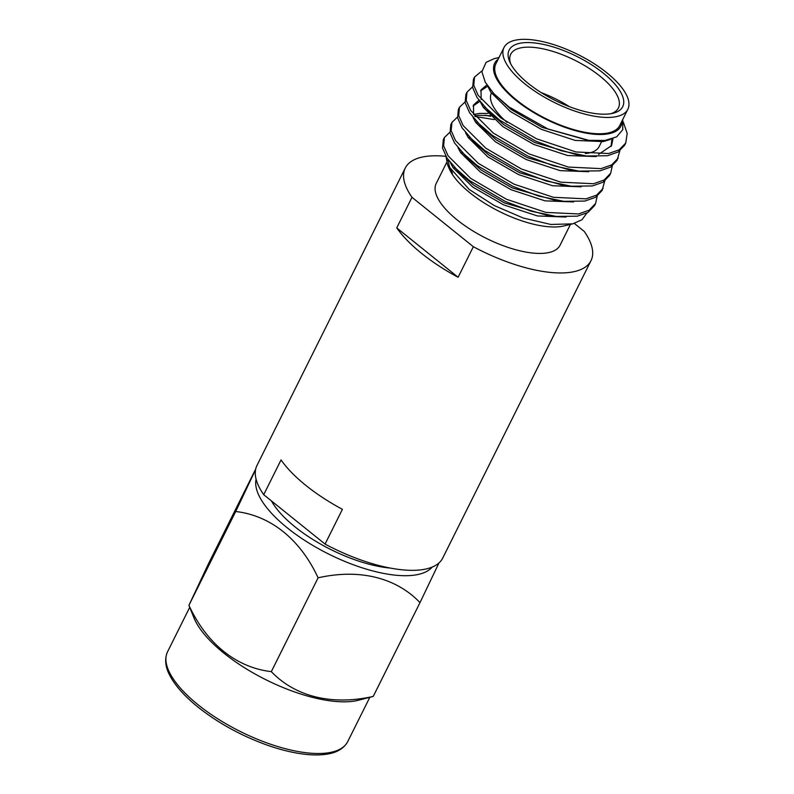 <?xml version="1.0" encoding="UTF-8"?>
<svg xmlns="http://www.w3.org/2000/svg" width="794" height="794" viewBox="0 0 794 794"><rect width="100%" height="100%" fill="white"/><g stroke="black" fill="none" stroke-linecap="round" stroke-linejoin="round"><path stroke-width="1.19" d="M390.38 568.077A85.901 33.189 -153.5 0 1 295.05 526.898A85.901 33.189 -153.5 0 1 271.439 500.915M574.32 223.422L584.255 231.421A103.776 40.097 -153.5 0 1 590.994 260.67L442.724 558.053A103.776 40.097 -153.5 0 1 325.074 544.089L342.413 509.311A103.776 40.097 -153.5 0 1 305.889 485.432A103.776 40.097 -153.5 0 1 281.046 459.934L263.717 494.702A103.776 40.097 -153.5 0 1 256.978 465.453L405.248 168.07A103.776 40.097 -153.5 0 1 445.93 156.329M396.742 227.888A103.776 40.097 26.5 0 0 421.584 253.385A103.776 40.097 26.5 0 0 458.108 277.265L473.343 246.706L411.987 197.319L396.742 227.888L458.108 277.265M411.987 197.319A103.776 40.097 -153.5 0 1 405.248 168.07M590.994 260.67A103.776 40.097 -153.5 0 1 473.343 246.706M325.074 544.089L263.717 494.702M452.511 173.112A69.187 26.738 -153.5 0 1 448.65 160.487M570.439 224.394L560.048 245.247A69.187 26.738 -153.5 0 1 457.255 219.998A69.187 26.738 -153.5 0 1 436.204 183.493L446.685 162.482M586.905 213.05L581.952 219.759L572.702 223.848L563.889 225.953A70.507 27.244 -153.5 0 1 470.038 192.912A70.507 27.244 -153.5 0 1 449.295 168.824L447.647 165.053M572.702 223.848L550.867 224.464L523.236 218.022L494.394 205.616L469.204 189.478L447.637 165.053L445.97 156.398M587.123 140.131L542.193 127.397L511.366 109.641L493.977 93.811M610.338 139.446L603.311 141.58L575.184 140.419L541.24 129.303L510.423 111.547L490.811 92.243L487.655 86.07M623.26 121.968L627.191 133.382L625.741 143.019L624.64 145.233L618.119 152.001L607.479 155.733L586.359 156.001L577.953 155.078L534.66 142.503L503.833 124.747L490.186 112.897L477.065 97.543L472.658 87.568L473.432 79.281L474.534 77.068L481.908 70.934M481.154 99.508L481.015 89.921L486.881 84.918M596.234 156.597L567.65 155.525L533.707 144.409L502.89 126.653L483.278 107.359L480.608 102.416M480.598 90.903L487.695 86.189M619.806 150.88L617.107 160.338L610.586 167.117L599.946 170.839L578.826 171.107L570.42 170.184L527.127 157.619L496.3 139.863L482.653 128.003L469.532 112.659L465.125 102.674L465.899 94.387L467.001 92.173L472.529 86.874M473.621 114.614L473.482 105.026L478.901 100.213M588.701 171.712L560.117 170.631L526.174 159.515L495.357 141.759L475.745 122.465L473.075 117.532M473.065 106.009L479.804 101.414M566.866 185.647L562.886 185.29L519.594 172.725L488.767 154.969L475.12 143.118L461.999 127.765L457.592 117.78L458.366 109.493L459.468 107.279L464.996 101.989M473.581 114.505L479.556 113.413L488.002 113.453M581.168 186.818L552.584 185.746L518.641 174.63L487.824 156.875L468.212 137.57L465.542 132.638M474.643 115.894L478.613 115.309L490.087 115.686M604.74 181.092L602.031 190.56L595.52 197.329L584.88 201.061L563.76 201.329L555.353 200.406L512.061 187.831L481.233 170.075L467.587 158.224L454.466 142.87L450.059 132.896L450.833 124.608L451.935 122.395L457.463 117.095M573.635 201.924L545.051 200.852L511.108 189.736L480.291 171.98L460.679 152.686L458.009 147.744M612.978 138.603L611.579 145.58L598.616 154.383M611.906 138.98L611.062 146.513M551.8 215.859L547.82 215.511L504.527 202.946L473.7 185.191L460.054 173.33L446.933 157.986L442.526 148.002L443.3 139.714L444.402 137.501L449.93 132.201M566.102 217.04L537.518 215.958L503.575 204.842L472.758 187.086L453.146 167.792L450.476 162.859M601.495 141.878L599.152 146.572A60.165 23.244 -153.5 0 1 585.327 153.53M610.904 113.701A60.165 23.244 26.5 0 0 618.407 107.954A60.165 23.244 26.5 0 0 600.095 76.214A60.165 23.244 26.5 0 0 510.721 54.26A60.165 23.244 26.5 0 0 510.651 63.709M603.4 73.227A63.46 24.525 -153.5 0 1 612.899 113.294A63.46 24.525 -153.5 0 1 528.437 83.549A63.46 24.525 -153.5 0 1 509.768 61.872A63.46 24.525 -153.5 0 1 535.503 43.065A63.46 24.525 -153.5 0 1 603.4 73.227M525.052 84.015A69.187 26.738 -153.5 0 1 504.001 47.521A69.187 26.738 -153.5 0 1 606.785 72.76A69.187 26.738 -153.5 0 1 627.846 109.264A69.187 26.738 -153.5 0 1 525.052 84.015M627.846 109.264L619.707 125.581A69.187 26.738 -153.5 0 1 516.914 100.332A69.187 26.738 -153.5 0 1 495.863 63.838L504.001 47.521M498.205 59.143A70.507 27.244 26.5 0 0 516.14 100.441A70.507 27.244 26.5 0 0 584.841 132.886A70.507 27.244 26.5 0 0 622.049 120.886M499.019 57.496L494.156 58.657L486.057 62.359L481.908 71.758L485.253 82.229L493.977 93.821L508.954 106.942L547.88 128.956L588.83 140.34L604.998 140.459L616.68 136.836L622.774 129.65L622.714 119.547M625.741 143.019L619.221 149.788L608.581 153.52L575.968 151.962L536.605 138.831L500.865 117.978L478.177 95.33L473.76 85.355L474.534 77.068M586.359 156.001L561.219 150.741L535.503 141.044L499.763 120.192L484.38 106.733M618.208 158.125L611.688 164.894L601.048 168.626L568.435 167.068L529.072 153.937L493.332 133.084L470.644 110.445L466.227 100.461L467.001 92.173M578.826 171.107L553.686 165.857L527.97 156.15L492.23 135.298L476.847 121.839M612.273 165.986L610.675 173.231L604.155 180.01L593.515 183.732L560.901 182.183L521.539 169.053L485.799 148.2L463.11 125.551L458.694 115.567L459.468 107.279M609.574 175.454L603.053 182.223L592.413 185.945L571.293 186.223L546.153 180.963L520.437 171.266L484.697 150.413L469.314 136.945M603.142 188.347L596.622 195.116L585.982 198.847L553.368 197.289L514.006 184.158L478.266 163.306L455.577 140.657L451.161 130.682L451.935 122.395M484.945 115.219L490.692 116.301M563.76 201.329L538.62 196.068L512.904 186.372L477.164 165.519L461.78 152.061M475.13 116.47L494.156 119.586M597.207 196.197L595.609 203.453L589.088 210.221L578.449 213.953L545.835 212.395L506.473 199.264L470.733 178.412L448.044 155.773L443.628 145.788L444.402 137.501M595.609 203.453L594.498 205.666L587.987 212.445L577.347 216.167L556.227 216.434L531.087 211.184L505.371 201.478L469.631 180.625L454.247 167.167M507.068 122.375A60.165 23.244 -153.5 0 1 491.367 93.077M541.22 92.62A60.165 23.244 -153.5 0 1 569.427 106.674M438.983 562.916L420.006 602.606C396.166 577.685 359.632 568.454 318.096 577.814C300.261 539.344 270.665 515.534 235.699 511.505L255.589 469.601M432.224 567.055A98.843 38.201 -153.5 0 1 414.399 575.124A98.843 38.201 -153.5 0 1 310.692 544.158A98.843 38.201 -153.5 0 1 256.105 479.248M373.23 696.427L357.935 700.377A100.659 38.896 -153.5 0 1 353.28 701.241A100.659 38.896 -153.5 0 1 223.958 653.194A100.659 38.896 -153.5 0 1 194.351 618.814L188.922 605.326C206.728 643.755 236.314 667.595 271.32 671.635C295.16 696.556 331.694 705.787 373.23 696.427L420.006 602.606M255.221 469.988L208.445 563.8L188.922 605.326L235.699 511.505M271.32 671.635L318.096 577.814M198.192 704.874A100.659 38.896 -153.5 0 1 167.564 651.765C163.554 660.628 166.72 669.799 169.827 675.486C175.166 685.679 184.575 696.249 198.073 707.166C218.519 723.334 241.852 736.098 268.104 745.447C281.453 750.072 293.82 753.02 305.233 754.3C313.68 755.223 321.084 755.144 327.436 754.062C333.847 753.119 343.077 750.131 347.732 741.596A100.659 38.896 -153.5 0 1 198.192 704.874M448.074 159.683L447.419 160.993M610.675 173.231L609.564 175.454M588.83 140.34L585.486 139.962M571.293 186.223L562.886 185.29M556.227 216.434L547.82 215.511M189.518 607.738L167.564 651.765M369.686 697.569L347.732 741.596"/></g></svg>

